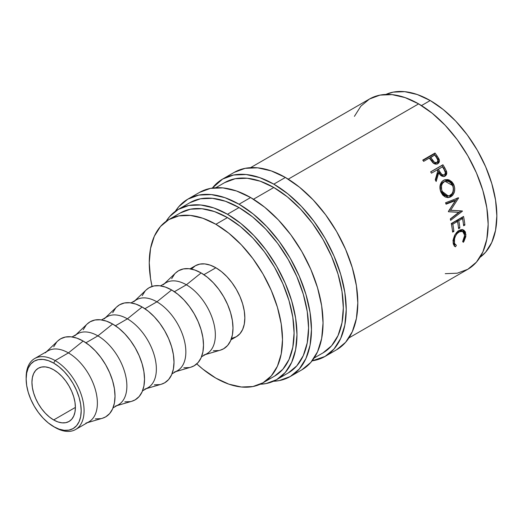 <?xml version="1.0" encoding="UTF-8"?>
<svg xmlns="http://www.w3.org/2000/svg" width="523" height="523" viewBox="0 0 523 523"><rect width="100%" height="100%" fill="white"/><g stroke="black" fill="none" stroke-linecap="round" stroke-linejoin="round"><path stroke-width="0.78" d="M26.157 378.155A40.964 23.653 60 0 1 34.636 358.556A40.964 23.653 60 0 1 55.118 360.582L53.666 363.093A38.918 22.469 60 0 1 81.183 410.751A38.918 22.469 60 0 1 53.666 426.644L55.118 427.481A40.964 23.653 -120 0 0 84.085 410.751A40.964 23.653 -120 0 0 55.118 360.582A40.964 23.653 60 0 1 81.876 396.682A40.964 23.653 60 0 1 75.6 429.507A40.964 23.653 60 0 1 55.118 427.481A40.964 23.653 -120 0 0 55.118 427.481L48.299 422.93L43.134 418.145L38.382 412.457L34.211 406.103L30.785 399.31L28.242 392.348L26.68 385.484L26.15 378.979L26.68 373.082L28.242 368.029L30.785 364.001L34.211 361.164L38.382 359.621L43.134 359.432L48.299 360.602L53.666 363.093L59.034 366.8L64.198 371.591L68.958 377.273L73.128 383.634L76.548 390.426L79.091 397.382L80.66 404.246L81.183 410.751L80.66 416.648L79.091 421.701L76.548 425.729L73.128 428.566L68.958 430.115L64.198 430.305L59.034 429.128L53.666 426.644A38.918 22.469 60 0 1 26.15 378.979A38.918 22.469 60 0 1 53.666 363.093L55.118 360.582L68.415 352.907L55.118 360.582A40.964 23.653 -120 0 0 26.15 377.305L26.15 378.979M234.193 172.387A102.41 59.125 -120 0 1 285.395 177.46L299.522 187.221L313.107 199.825L325.626 214.783L336.603 231.512L345.611 249.386L352.299 267.704L356.418 285.774L357.81 302.889L356.418 318.396L352.299 331.706L345.611 342.297L336.603 349.769A102.41 59.125 -120 0 0 352.299 267.704A102.41 59.125 -120 0 0 285.395 177.46L273.81 184.148A102.41 59.125 60 0 1 340.715 274.392A102.41 59.125 60 0 1 325.018 356.457A102.41 59.125 60 0 1 312.1 360.85L325.018 356.457L334.02 348.985L340.715 338.394L344.834 325.084L346.226 309.577L344.834 292.462L340.715 274.392L334.02 256.074L325.018 238.207L314.042 221.471L301.523 206.513L287.938 193.915L273.81 184.148L285.395 177.46L271.267 170.91L257.682 167.824L245.163 168.328L234.193 172.387L222.608 179.075A102.41 59.125 60 0 1 273.81 184.148L259.683 177.598L246.098 174.512L233.578 175.015L222.608 179.075A102.41 59.125 60 0 0 212.345 188.064L222.608 179.075M199.433 192.457A102.41 59.125 -120 0 1 250.635 197.531L236.507 190.98L222.929 187.894L210.403 188.391L199.433 192.457L187.849 199.145L178.84 206.618L175.323 211.325A102.41 59.125 60 0 1 187.849 199.145A102.41 59.125 60 0 1 239.05 204.218L250.635 197.531L264.762 207.291L278.347 219.895L290.866 234.847L301.843 251.583L310.852 269.456L317.539 287.774L321.665 305.837L323.051 322.953L321.665 338.466L317.539 351.77L310.852 362.367L301.843 369.839A102.41 59.125 -120 0 0 317.539 287.774A102.41 59.125 -120 0 0 250.635 197.531L239.05 204.218A102.41 59.125 60 0 1 305.955 294.462A102.41 59.125 60 0 1 290.258 376.527A102.41 59.125 60 0 1 273.451 381.28M75.6 429.507L88.897 421.826A40.964 23.653 -120 0 0 95.173 389.001A40.964 23.653 -120 0 0 68.415 352.907A40.964 23.653 60 0 1 95.886 391.596A40.964 23.653 60 0 1 85.85 423.127M87.465 422.656L102.345 418.289A45.063 26.013 -120 0 0 113.373 383.601A45.063 26.013 -120 0 0 83.164 341.048L68.415 352.907L83.164 341.048L76.946 338.165L70.965 336.805L65.46 337.028L60.629 338.812L57.648 341.068M113.027 407.894L118.388 404.802A40.964 23.653 -120 0 0 124.67 371.977A40.964 23.653 -120 0 0 97.906 335.877L85.935 342.787L97.906 335.877A40.964 23.653 60 0 1 125.376 374.566A40.964 23.653 60 0 1 115.348 406.103M116.962 405.626L131.835 401.265A45.063 26.013 -120 0 0 142.871 366.577A45.063 26.013 -120 0 0 112.654 324.018L97.906 335.877L112.654 324.018L106.437 321.135L100.462 319.782L94.951 319.998L90.126 321.789L87.138 324.044M142.524 390.871L147.885 387.772A40.964 23.653 -120 0 0 154.161 354.947A40.964 23.653 -120 0 0 127.403 318.847L115.426 325.764L127.403 318.847A40.964 23.653 60 0 1 154.867 357.536A40.964 23.653 60 0 1 144.838 389.073M146.453 388.602L161.326 384.235A45.063 26.013 -120 0 0 172.361 349.547A45.063 26.013 -120 0 0 142.145 306.994L127.403 318.847L142.145 306.994L135.928 304.111L129.952 302.752L124.441 302.974L119.617 304.759L116.629 307.014M172.015 373.84L177.375 370.748A40.964 23.653 -120 0 0 183.651 337.923A40.964 23.653 -120 0 0 156.893 301.823L144.923 308.733L156.893 301.823A40.964 23.653 60 0 1 184.358 340.512A40.964 23.653 60 0 1 174.329 372.043M175.944 371.572L190.823 367.211A45.063 26.013 -120 0 0 201.852 332.523A45.063 26.013 -120 0 0 171.642 289.964L156.893 301.823L171.642 289.964L165.425 287.081L159.443 285.728L153.939 285.944L149.107 287.735L146.126 289.984M201.505 356.81L206.866 353.718A40.964 23.653 -120 0 0 213.149 320.893A40.964 23.653 -120 0 0 186.384 284.793L174.414 291.703L186.384 284.793A40.964 23.653 60 0 1 213.855 323.482A40.964 23.653 60 0 1 203.826 355.019M205.441 354.542L220.314 350.181A45.063 26.013 -120 0 0 231.349 315.493A45.063 26.013 -120 0 0 201.133 272.934L186.384 284.793L201.133 272.934L194.916 270.058L188.94 268.698L183.429 268.92L178.605 270.705L175.617 272.96M231.97 338.316L236.363 336.694A40.964 23.653 -120 0 0 242.639 303.863A40.964 23.653 -120 0 0 215.881 267.769L203.905 274.68L215.881 267.769L210.226 265.148L204.794 263.912L199.786 264.115L195.399 265.736L191.791 268.73M180.357 212.933A94.218 54.399 -120 0 1 227.466 217.594L240.462 226.577L252.962 238.174L264.481 251.929L274.575 267.325L282.858 283.767L289.016 300.62L292.808 317.245L294.089 332.988L292.808 347.259L289.016 359.504L282.858 369.245L274.575 376.122A94.218 54.399 -120 0 0 289.016 300.62A94.218 54.399 -120 0 0 227.466 217.594L215.881 224.289A94.218 54.399 60 0 1 277.432 307.315A94.218 54.399 60 0 1 262.984 382.81A94.218 54.399 60 0 1 215.881 378.142A94.218 54.399 60 0 1 196.772 363.884L202.878 369.16L215.881 378.142L228.878 384.17L241.371 387.007L252.89 386.549L262.991 382.81L271.274 375.939L277.432 366.192L281.217 353.947L282.498 339.682L281.217 323.933L277.432 307.315L271.274 290.455L262.991 274.013L252.89 258.624L241.371 244.862L228.878 233.271L215.881 224.289L227.466 217.594L214.469 211.573L201.97 208.736L190.45 209.193L180.357 212.933L168.772 219.621A94.218 54.399 60 0 1 215.881 224.289L202.878 218.261L190.385 215.424L178.866 215.881L168.772 219.621A94.218 54.399 60 0 0 152.056 286.427L150.539 278.498L149.258 262.749L150.539 248.484L154.324 236.239L160.483 226.492L168.772 219.621M430.226 100.534L421.479 105.581L430.226 100.534L417.23 94.506L404.73 91.669L393.218 92.126L385.915 94.434A94.218 54.399 -120 0 1 430.226 100.534A94.218 54.399 -120 0 1 491.019 181.082A94.218 54.399 -120 0 1 479.977 257.349L485.625 252.184L491.777 242.437L495.569 230.192L496.85 215.927L495.569 200.178L491.777 183.56L485.625 166.706L477.336 150.264L467.242 134.869L455.723 121.107L443.223 109.516L430.226 100.534M53.666 419.949A30.726 17.736 60 0 1 33.596 392.878A30.726 17.736 60 0 1 38.303 368.257A30.726 17.736 60 0 1 53.666 369.781A30.726 17.736 60 0 1 73.736 396.852A30.726 17.736 60 0 1 69.029 421.473A30.726 17.736 60 0 1 53.666 419.949L75.39 407.41L53.666 419.949L57.909 421.917L61.982 422.839L65.735 422.695L69.029 421.473L71.729 419.23L73.736 416.053L74.972 412.059L75.39 407.41L74.972 402.272L73.736 396.852L71.729 391.361L69.029 386L65.735 380.979L61.982 376.488L57.909 372.709L53.666 369.781L49.43 367.813L45.357 366.891L41.598 367.041L38.303 368.257L35.603 370.5L33.596 373.677L32.361 377.671L31.942 382.326L32.361 387.458L33.596 392.878L35.603 398.376L38.303 403.736L41.598 408.757L45.357 413.242L49.43 417.021L53.666 419.949M189.895 202.695L200.427 198.792L212.449 198.315L225.491 201.277L239.05 207.566L252.616 216.934L265.658 229.035L277.674 243.391L288.206 259.454L296.855 276.608L303.281 294.201L307.236 311.538L308.57 327.973L307.236 342.859L303.281 355.633L296.855 365.806L288.206 372.977A98.317 56.765 -120 0 0 303.281 294.201A98.317 56.765 -120 0 0 239.05 207.566L227.466 214.253A98.317 56.765 60 0 1 291.69 300.888A98.317 56.765 60 0 1 276.621 379.665A98.317 56.765 60 0 1 260.192 384.242L266.089 383.568L276.621 379.665L285.27 372.494L291.69 362.328L295.645 349.554L296.986 334.661L295.645 318.232L291.69 300.888L285.27 283.303L276.621 266.142L266.089 250.079L254.067 235.723L241.025 223.622L227.466 214.253L239.05 207.566A98.317 56.765 -120 0 0 189.895 202.695L178.31 209.383A98.317 56.765 60 0 1 227.466 214.253L213.9 207.964L200.858 205.003L188.842 205.48L178.31 209.383A98.317 56.765 60 0 0 166.131 221.321L169.661 216.555L178.31 209.383M224.655 182.625L235.187 178.722L247.209 178.245L260.251 181.206L273.81 187.496L287.375 196.864L300.411 208.965L312.434 223.321L322.966 239.384L331.615 256.545L338.035 274.13L341.996 291.474L343.33 307.903L341.996 322.796L338.035 335.57L331.615 345.736L322.966 352.914A98.317 56.765 -120 0 0 338.035 274.13A98.317 56.765 -120 0 0 273.81 187.496L253.478 199.23L273.81 187.496A98.317 56.765 -120 0 0 224.655 182.625L215.822 187.724M445.243 273.673L457.265 273.196L467.797 269.293A98.317 56.765 -120 0 0 482.866 190.516A98.317 56.765 -120 0 0 418.642 103.874L288.238 179.167L418.642 103.874A98.317 56.765 -120 0 0 369.486 99.01L360.837 106.182L354.417 116.348M437.836 159.28L436.136 156.625A96.265 55.582 -120 0 0 434.208 153.952A96.265 55.582 60 0 1 436.136 156.625L436.986 155.762L436.136 156.625L438.137 159.894L439.032 159.103L436.986 155.762A98.317 56.765 -120 0 0 435.018 153.036L434.208 153.952L422.989 160.43L434.208 153.952L435.018 153.036L422.754 160.11L435.018 153.036A98.317 56.765 60 0 1 436.986 155.762L439.372 160.469L438.679 162.895L437.45 163.817L435.241 164.072L433.913 163.522L430.037 159.084A98.317 56.765 -120 0 0 429.324 158.09L423.663 161.359A98.317 56.765 -120 0 0 422.754 160.11A98.317 56.765 -120 0 1 423.663 161.359L429.324 158.09A98.317 56.765 -120 0 1 430.037 159.084L432.737 162.575C434.417 164.189 436.084 164.549 437.744 163.66L438.228 163.333M430.664 171.845L442.922 164.765A98.317 56.765 60 0 1 444.707 167.739L446.603 171.629L446.367 174.754L445.047 176.114L443.321 176.565L440.673 175.297L438.751 172.655L436.162 181.501A98.317 56.765 -120 0 0 435.26 179.801L437.777 170.995A98.317 56.765 -120 0 0 437.13 169.91L431.468 173.178A98.317 56.765 -120 0 0 430.664 171.845A98.317 56.765 -120 0 1 431.468 173.178L437.13 169.91A98.317 56.765 -120 0 1 437.777 170.995L435.26 179.801A98.317 56.765 -120 0 1 436.162 181.501L438.751 172.655C440.353 175.878 442.451 177.029 445.047 176.114C446.649 175.081 447.126 173.459 446.492 171.25L444.707 167.739L443.7 168.354L445.439 171.792L446.492 171.25L445.439 171.792C446.047 173.956 445.557 175.558 443.955 176.591L445.047 176.114L443.955 176.591L445.341 175.127L445.707 173.231L443.7 168.354L444.707 167.739A98.317 56.765 -120 0 0 442.922 164.765L430.664 171.845M453.415 183.893L454.735 188.149L454.448 191.686L453.062 194.739L452.009 195.903L450.146 197.112L448.106 197.622L445.302 197.021L442.798 195.157L440.967 192.248L439.987 188.849L440.111 185.377L441.294 182.383L442.275 181.233L444.798 179.768L447.721 179.592L449.205 180.01L451.879 181.821L453.415 183.893M458.782 212.331L448.453 211.75A98.317 56.765 -120 0 0 448.361 211.436L455.409 200.597L446.054 204.192A98.317 56.765 -120 0 0 445.55 202.761L458.54 197.772A98.317 56.765 60 0 1 458.612 197.975L450.604 210.311L462.371 210.978A98.317 56.765 60 0 1 462.424 211.181L450.63 220.333A98.317 56.765 -120 0 0 450.316 218.928L458.782 212.331L448.427 211.658L458.782 212.331L450.316 218.928A98.317 56.765 -120 0 1 450.63 220.333L462.424 211.181L461.044 210.887L462.424 211.181A98.317 56.765 -120 0 0 462.371 210.978L449.257 210.161L450.604 210.311L458.612 197.975L458.037 197.969L458.612 197.975A98.317 56.765 -120 0 0 458.54 197.772L445.55 202.761A98.317 56.765 -120 0 1 446.054 204.192L455.409 200.597L448.361 211.436A98.317 56.765 -120 0 1 448.453 211.75L458.782 212.331M451.29 223.517L463.555 216.437A98.317 56.765 60 0 1 464.908 225.047L463.653 225.773A98.317 56.765 -120 0 0 462.554 218.549L458.782 220.726A98.317 56.765 60 0 1 459.88 227.95L458.619 228.675A98.317 56.765 -120 0 0 457.527 221.451L452.807 224.171A98.317 56.765 60 0 1 453.905 231.401L452.643 232.127A98.317 56.765 -120 0 0 451.29 223.517A98.317 56.765 -120 0 1 452.643 232.127L453.905 231.401A98.317 56.765 -120 0 0 452.807 224.171L457.527 221.451L456.115 221.02L451.401 223.739L452.807 224.171L451.401 223.739A96.265 55.582 60 0 1 452.356 229.891A96.265 55.582 -120 0 0 451.401 223.739L456.115 221.02L457.527 221.451A98.317 56.765 -120 0 1 458.619 228.675L459.88 227.95A98.317 56.765 -120 0 0 458.782 220.726L462.554 218.549L461.149 218.117L457.377 220.294L458.782 220.726L457.377 220.294A96.265 55.582 60 0 1 458.331 226.439A96.265 55.582 -120 0 0 457.377 220.294L461.149 218.117L462.554 218.549A98.317 56.765 -120 0 1 463.653 225.773L464.908 225.047L463.489 224.472L464.908 225.047A98.317 56.765 -120 0 0 463.555 216.437L451.29 223.517M463.953 241.41L463.339 242.306L462.639 241.639L464.594 236.86L464.228 233.108L462.155 231.238L460.162 231.362L457.089 233.526L455.507 235.984L454.552 238.756L454.461 242.777L454.86 243.914L456.35 245.274L455.579 246.784L454.513 246.228L453.232 243.829L453.232 239.495L454.618 235.337L456.775 232.264L460.351 229.872L461.619 229.604L463.862 230.166L465.398 231.951L465.823 236.546L463.953 241.41M348.893 337.943L467.797 269.293L476.446 262.121L482.866 251.949L486.821 239.174L488.162 224.289L486.821 207.853L482.866 190.509L476.446 172.923L467.797 155.769L457.265 139.706L445.243 125.35L432.201 113.249L418.642 103.874L405.077 97.592L392.041 94.63L380.018 95.108L369.486 99.01L250.582 167.654M231.003 339.787L236.363 336.694L239.965 333.7L242.639 329.464L244.287 324.142L244.842 317.938L244.287 311.093L242.639 303.863L239.965 296.534L236.363 289.389L231.97 282.695L226.962 276.713L221.53 271.672L215.881 267.769A40.964 23.653 -120 0 0 195.399 265.736L190.039 268.835M174.636 273.993L171.694 278.654M213.325 350.763L218.836 350.541M220.216 350.207L223.661 348.749L227.623 345.468L230.571 340.806L232.382 334.949L232.996 328.124L232.382 320.592L230.571 312.643L227.623 304.582L223.661 296.718L218.836 289.356L213.325 282.78L207.35 277.229L201.133 272.934A45.063 26.013 -120 0 0 175.689 272.888L164.477 283.59M163.254 284.754A40.964 23.653 60 0 1 186.384 284.793A40.964 23.653 -120 0 0 165.902 282.766L160.541 285.859M145.146 291.017L142.204 295.678M183.835 367.787L189.339 367.571M190.725 367.238L194.17 365.78L198.132 362.491L201.074 357.83L202.891 351.979L203.499 345.154L202.891 337.623L201.074 329.673L198.132 321.612L194.17 313.748L189.339 306.386L183.835 299.803L177.853 294.259L171.642 289.964A45.063 26.013 -120 0 0 146.198 289.919L134.98 300.62M133.764 301.778A40.964 23.653 60 0 1 156.893 301.823A40.964 23.653 -120 0 0 136.411 299.797L131.051 302.889M115.655 308.047L112.707 312.708M154.337 384.817L159.848 384.595M161.234 384.268L164.68 382.81L168.641 379.521L171.583 374.86L173.394 369.003L174.009 362.178L173.394 354.646L171.583 346.697L168.641 338.636L164.68 330.778L159.848 323.41L154.337 316.833L148.362 311.29L142.145 306.994A45.063 26.013 -120 0 0 116.707 306.942L105.489 317.644M104.273 318.808A40.964 23.653 60 0 1 127.403 318.847A40.964 23.653 -120 0 0 106.921 316.82L101.56 319.919M86.158 325.077L83.216 329.738M124.847 401.841L130.358 401.625M131.737 401.291L135.182 399.834L139.144 396.545L142.093 391.884L143.903 386.033L144.518 379.208L143.903 371.676L142.093 363.727L139.144 355.666L135.182 347.802L130.358 340.44L124.847 333.857L118.871 328.313L112.654 324.018A45.063 26.013 -120 0 0 87.21 323.972L75.998 334.674M74.776 335.838A40.964 23.653 60 0 1 97.906 335.877A40.964 23.653 -120 0 0 77.424 333.851L72.063 336.943M56.667 342.101L53.725 346.762M95.356 418.871L100.861 418.648M102.247 418.322L105.692 416.864L109.653 413.575L112.595 408.914L114.413 403.056L115.021 396.231L114.413 388.7L112.595 380.757L109.653 372.696L105.692 364.832L100.861 357.471L95.356 350.887L89.374 345.343L83.164 341.048A45.063 26.013 -120 0 0 57.72 341.003L46.501 351.704M45.285 352.862A40.964 23.653 60 0 1 68.415 352.907A40.964 23.653 -120 0 0 47.933 350.874L34.636 358.556M456.35 245.274C455.049 244.751 454.369 243.457 454.31 241.397L452.866 240.613L454.31 241.397C454.324 237.357 455.919 234.173 459.109 231.852L457.664 231.199L459.109 231.852L462.652 231.414L464.685 235.317L462.639 241.639L463.339 242.306L465.947 234.677L463.43 229.93L459.063 230.466L454.866 234.879L453.055 242.136L454.807 246.444L455.579 246.784L456.35 245.274L455.853 245.012M462.652 231.414L461.253 230.754L458.586 230.761M453.055 242.129L454.402 244.13L455.886 245.032M454.899 244.378L454.134 245.869L455.579 246.784L454.134 245.869L454.899 244.378L453.415 243.071L453.016 241.959M462.718 229.689L464.496 233.886L465.947 234.677L464.496 233.892L463.953 231.231L462.424 229.492M458.194 230.924L459.756 230.493L461.561 230.924M458.455 227.374L459.88 227.95L458.455 227.374M452.48 230.826L453.905 231.401L452.48 230.826M462.358 217.123A96.265 55.582 60 0 1 463.358 223.537A96.265 55.582 -120 0 0 462.358 217.123M454.108 200.571L455.409 200.597L454.108 200.571L445.897 203.748L454.108 200.571M461.025 210.9L450.362 219.13L461.025 210.9M457.311 197.956L449.257 210.161L457.311 197.956M450.793 196.785L447.577 197.616L450.793 196.785C454.65 194.013 455.657 189.98 453.801 184.678L449.702 180.232L444.419 179.899L443.465 180.357C439.83 183.102 438.993 187.064 440.967 192.248L448.244 197.609L450.793 196.785M444.4 180.017L448.884 180.768L452.604 184.939L453.801 184.678L452.604 184.939C454.415 190.13 453.389 194.105 449.525 196.864L451.82 194.811M452.611 193.471L453.513 188.339L452.225 184.161L450.715 182.141L448.061 180.383L445.093 179.925M446.773 196.151L444.478 195.648L442.478 194.066L440.516 190.392L440.32 186.214L441.275 183.782L443.569 181.86M445.08 181.318L443.04 182.135C440.105 184.371 439.425 187.567 441 191.719L442.197 191.464C440.575 187.227 441.235 183.985 444.164 181.736L445.08 181.318L452.572 185.475C454.095 189.777 453.323 193.079 450.251 195.367L448.296 196.014L442.197 191.464L441 191.719L447.015 196.132L448.303 196.014M437.725 173.244L438.751 172.655L437.725 173.244L435.574 180.383L437.725 173.244M444.596 176.336L445.047 176.114M430.71 171.93L441.948 165.445A96.265 55.582 60 0 1 443.7 168.354A96.265 55.582 -120 0 0 441.948 165.445L430.71 171.93M442.955 175.388L440.745 174.93L437.398 169.831L438.954 172.518C439.98 174.832 441.412 175.741 443.243 175.251L444.145 174.826M444.315 174.741C442.451 175.198 441.007 174.264 439.98 171.93L441.804 174.394L443.073 174.976L444.315 174.741L445.125 173.786L445.295 172.394L444.125 169.622C445.596 171.662 445.661 173.375 444.315 174.741L444.132 174.832M439.98 171.93L438.954 172.518L439.98 171.93L438.385 169.184L437.398 169.831L442.478 166.824L438.385 169.184L439.98 171.93M444.125 169.622A98.317 56.765 -120 0 0 442.478 166.824A98.317 56.765 -120 0 1 444.125 169.622M437.744 163.66C439.327 162.712 439.758 161.189 439.032 159.103L438.137 159.894L437.705 163.686M438.137 159.894L438.326 162.542L437.313 164.052M435.973 163.124L434.731 163.392L433.404 162.908L429.749 158.253L431.429 160.672C432.599 162.823 434.116 163.634 435.973 163.124L436.895 162.359C435.025 162.882 433.495 162.038 432.292 159.835L431.429 160.672L432.292 159.835L430.579 157.364L429.749 158.253L434.665 155.004L430.579 157.364L434.306 162.117L435.639 162.62L436.895 162.359L435.973 163.124L437.176 162.163M436.489 157.567A98.317 56.765 -120 0 0 434.665 155.004A98.317 56.765 -120 0 1 436.489 157.567C438.091 159.463 438.222 161.058 436.895 162.359L437.679 161.45L437.816 160.149L436.489 157.567M437.221 162.123L436.895 162.359M444.694 181.468L442.406 183.396L441.471 185.861L441.7 190.111L443.694 193.863L445.72 195.497L449.165 195.837L452.075 193.687L453.147 191.176L453.31 188.293L452.84 186.155L451.009 183.122L448.852 181.559L446.426 181.063L444.694 181.468M187.849 199.145L198.818 195.086L211.338 194.582L224.923 197.668L239.05 204.218L253.178 213.979L266.763 226.583L279.282 241.534L290.258 258.27L299.261 276.144L305.955 294.462L310.074 312.525L311.466 329.647L310.074 345.154L305.955 358.464L299.261 369.055L290.258 376.527L279.282 380.587L273.444 381.28M336.603 349.769L325.018 356.457M301.843 369.839L290.258 376.527M274.575 376.122L262.984 382.81M288.206 372.977L276.621 379.665M322.966 352.914L314.133 358.013"/></g></svg>
